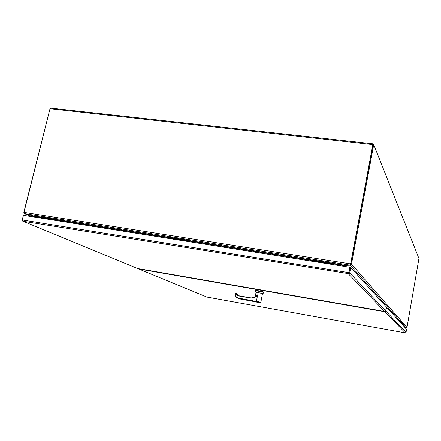 <?xml version="1.0" encoding="UTF-8"?>
<svg xmlns="http://www.w3.org/2000/svg" width="441" height="441" viewBox="0 0 441 441"><rect width="100%" height="100%" fill="white"/><g stroke="black" fill="none" stroke-linecap="round" stroke-linejoin="round"><path stroke-width="0.66" d="M57.457 220.759L57.545 220.401L43.543 218.179L43.455 218.532M57.749 220.803L57.324 219.524L57.203 220.037L43.19 217.81L57.545 220.401M43.284 217.435L32.744 215.765L33.428 216.255L43.19 217.81L43.317 217.303L57.324 219.524M57.203 220.037L57.49 220.169M50.031 108.64L23.985 211.575L24.084 212.512M23.842 212.479L24.718 213.637M31.565 216.636L24.707 213.687L32.656 215.743M33.444 216.173L32.882 215.903M33.229 216.217L33.081 216.878M350.755 264.076L351.505 264.192L406.999 327.404L418.95 258.52L373.731 144.587L372.992 144.505L350.755 264.076L350.259 264.473M350.391 264.479L350.253 265.223L351.505 264.192L351.664 263.161L350.799 262.908L372.832 144.62L373.136 143.86L373.428 144.549M373.731 144.587L351.664 263.161M406.999 327.404L406.216 327.895L405.02 327.591M345.049 265.234L344.752 265.697L344.096 265.35L343.853 266.331L344.024 265.377M346.284 266.717L345.022 265.366L350.253 265.223L406.216 327.895M344.592 266.447L344.752 265.697M373.031 144.604L350.915 263.045L350.297 264.302M50.748 108.183L49.998 108.756L24.183 211.504L24.09 212.391L24.779 213.659L349.928 265.129L350.567 264.021M350.799 262.908L350.452 263.883L24.09 212.391M349.928 265.129L344.614 265.245L343.87 265.438L343.71 266.309M405.047 327.624L406.078 327.889M32.744 215.765L24.779 213.659M33.268 216.911L33.428 216.255M144.973 269.782L144.626 270.019L138.055 268.652M405.329 332.878L406.04 332.36L406.569 329.306L386.614 307.239L385.814 311.01L384.85 311.682L377.909 310.574L377.259 310.139M377.909 310.574L144.626 270.019L144.692 269.732M138.408 268.845L206.906 297.074L405.262 332.867L384.85 311.682M206.746 297.008L138.369 268.839M141.831 269.236L384.684 311.506L348.44 273.9L349.84 267.285L23.45 215.346L22.287 219.993L22.32 220.88L22.882 221.244L22.248 220.908L22.083 220.059L23.428 215.445M141.82 269.308L137.636 268.536M384.684 311.506L385.649 310.833L386.344 306.936L350.711 267.533L349.713 272.896L349.074 273.734L348.958 272.803M349.074 273.734L22.888 221.244L137.857 268.619M348.963 272.775L349.961 267.417L348.748 273.646M350.711 267.533L349.84 267.285M379.668 310.558L141.666 269.208M186.234 241.249L186.317 240.874L170.722 238.394L170.639 238.768M186.455 241.282L186.196 239.959L186.08 240.505L170.469 238.03L186.317 240.874M57.854 220.136L170.469 238.024L170.59 237.484L186.196 239.959M255.841 296.584L257.687 294.797L256.486 300.734L257.66 294.93C255.802 297.35 253.437 298.381 250.576 298.022L237.517 295.746L235.626 293.497L235.874 293.342L235.318 293.441C235.163 295.894 236.2 297.438 238.427 298.077L256.673 301.517L256.645 300.762L256.656 301.275L260.835 302.377L262.445 293.695C259.837 292.863 257.698 292.46 256.028 292.482L255.096 297.058M263.916 292.78L263.828 292.576C262.742 291.903 254.959 290.432 255.135 290.933L255.174 290.999M263.988 292.725L263.916 292.135C262.83 291.462 255.052 289.991 255.223 290.492L255.135 290.928M259.788 302.421L255.229 301.495M250.576 298.022L254.314 297.443L257.682 294.842M237.302 295.476L237.104 293.915L237.947 295.619L237.247 294.026M238.427 298.077L239.865 298.97L255.493 301.809L239.865 298.97L238.217 298.27M256.623 301.506L238.305 298.287C236.034 297.559 234.998 295.95 235.191 293.452L235.626 293.497M235.433 293.265L237.087 293.915L237.01 295.338M236.051 293.734L236.938 295.288M237.517 295.542L237.06 293.927M256.171 301.931L258.95 302.427L256.182 301.881M330.193 264.159L330.27 263.757L312.785 260.978L312.708 261.375M330.315 264.176L330.265 262.808L330.155 263.393L312.658 260.614L330.27 263.757M186.565 240.577L312.658 260.609L312.768 260.036L330.265 262.808M349.377 270.559L348.897 273.15M345.435 266.585L344.713 265.807M49.998 108.756L372.832 144.62M344.614 265.245L330.414 262.99M312.741 260.19L186.477 240.158M170.557 237.627L57.71 219.728M343.848 265.559L330.436 263.431M406.04 332.36L385.814 311.01M386.592 307.234L386.299 307.184L386.592 307.234M385.649 310.833L349.713 272.896M348.842 272.648L22.287 219.993M259.738 302.394L259.826 302.465C260.802 302.846 257.825 302.52 255.372 301.76L259.738 302.394M260.835 302.377L259.777 302.548C260.791 302.465 259.755 302.124 256.673 301.517M256.37 296.154C254.672 297.592 252.776 298.155 250.686 297.84L237.517 295.746M237.545 295.547L235.896 293.348M236.084 293.452L236.304 294.61L237.203 295.442M237.903 295.613L237.473 295.057M31.515 216.63L24.624 213.665M50.632 108.128L373.103 143.854M350.16 264.694L350.479 264.137M405.273 332.867L206.906 297.074M137.818 268.613L22.822 221.228M256.127 292.433L255.135 290.944M262.489 293.723L263.988 292.736M239.865 298.97L238.305 298.287C236.029 297.57 234.987 295.955 235.18 293.441M250.675 297.84L237.633 295.564"/></g></svg>
